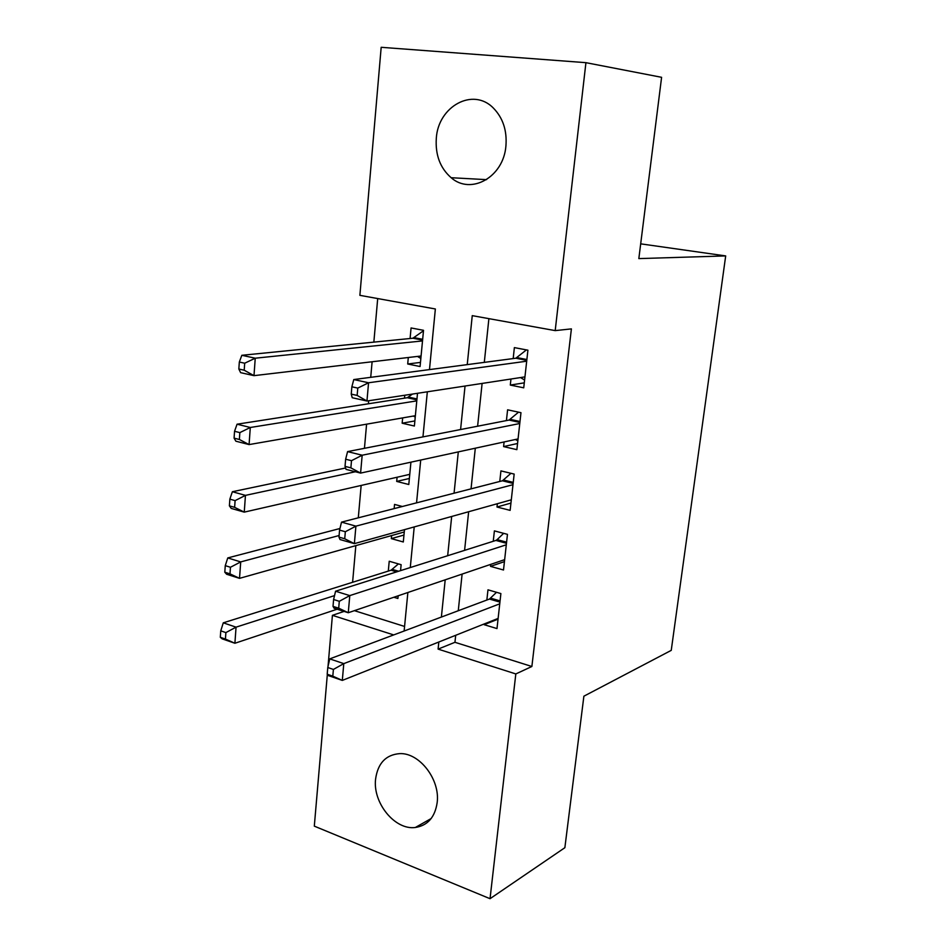 <?xml version="1.0" encoding="UTF-8"?>
<svg xmlns="http://www.w3.org/2000/svg" width="946" height="946" viewBox="0 0 946 946"><rect width="100%" height="100%" fill="white"/><g stroke="black" fill="none" stroke-linecap="round" stroke-linejoin="round"><path stroke-width="1.42" d="M505.921 146.003C503.509 177.245 470.966 195.254 451.159 177.718C440.186 168.104 435.243 154.967 436.307 138.305C438.14 106.413 473.012 87.008 493.386 108.081C502.953 117.907 507.139 130.548 505.921 146.003M437.17 802.586C434.971 817.249 427.687 825.551 415.329 827.49C394.896 830.363 372.582 802.776 375.597 779.031C377.868 763.138 385.944 754.672 399.851 753.619C419.516 752.685 440.28 779.587 437.17 802.586M429.484 369.602L435.361 308.975L359.882 295.341L381.179 47.3L585.929 62.673L661.597 77.312L638.834 258.601L725.688 255.917L671.246 650.363L583.883 696.197L564.868 847.699L490.04 898.7L314.309 826.142L327.34 674.403M328.026 666.398L332.413 615.338L393.702 634.92M344.072 611.412L332.413 615.338M377.702 298.569L373.847 342.121M372.109 361.762L370.726 377.336M368.656 400.761L368.384 403.776M366.587 424.163L364.447 448.309M361.159 485.44L358.298 517.829M355.838 545.617L352.598 582.287M510.958 379.027L510.296 385.069L523.729 387.825L527.915 350.186L514.376 347.608L513.181 358.581M504.088 441.948L503.591 446.595L516.871 449.657L520.974 412.693L507.6 409.807L506.417 420.58M497.36 503.721L496.993 507.021L510.131 510.367L514.163 474.076L500.931 470.895L499.784 481.467M490.749 564.372L490.525 566.37L503.509 570L507.458 534.348L494.391 530.883L493.256 541.278M400.56 570.627L401.128 564.691L389.22 561.25L388.298 571.088M403.966 535.046L391.337 538.629L391.632 535.542M402.381 506.5L394.541 504.419L394.151 508.617M409.37 478.475L396.693 481.419L397.095 477.233M414.868 420.935L402.156 423.217L402.653 417.907M404.77 395.251L404.498 398.171M354.395 610.655L404.569 626.441M393.879 597.257L397.899 598.475L398.16 595.803M391.337 538.629L403.303 541.975L404.486 529.654M396.693 481.419L408.79 484.506L410.931 462.168M402.156 423.217L414.383 426.031L417.505 393.3M408.305 357.505L407.702 363.985L420.071 366.528L423.524 330.32L411.072 327.955L410.091 338.502M455.688 635.298L454.955 642.299L531.877 666.492L571.396 328.889L555.196 330.615L472.255 315.645L467.241 364.624M488.893 318.648L484.305 362.377M482.105 383.437L477.612 426.208M475.306 448.191L471.049 488.857M468.648 511.739L464.592 550.359M462.109 574.092L458.266 610.738M484.246 623.934L484.163 624.691L496.993 628.582L500.883 593.568L487.97 589.819L486.859 600.024M725.688 255.917L640.678 243.843M585.929 62.673L555.196 330.615M531.877 666.492L515.818 673.942L490.04 898.7M438.826 642.003L438.104 649.11L515.818 673.942M465.042 386.039L460.584 429.531M458.302 451.892L454.068 493.221M451.68 516.469L447.671 555.716M445.199 579.827L441.38 617.064M404.131 631.017L407.868 592.503M410.28 567.553L414.218 526.934M416.559 502.858L420.71 460.04M422.957 436.886L427.332 391.81M454.955 642.299L438.104 649.11M498.045 619.157L484.163 624.691M420.462 362.413L407.702 363.985M504.431 561.628L490.525 566.37M510.935 503.083L496.993 507.021M517.557 443.497L503.591 446.595M524.285 382.846L510.296 385.069M499.937 602.117L489.46 599.055L329.752 658.877L343.788 663.619L499.748 603.82M333.394 669.437L343.788 663.619L342.31 680.411L328.321 675.574L327.198 674.226L332.803 676.165L333.394 669.437L327.777 667.509L327.198 674.226M498.128 618.412L342.31 680.411L332.803 676.165M489.46 599.055L496.52 592.302M329.752 658.877L327.777 667.509M398.408 563.911L391.053 570.225L223.28 622.823L236.051 627.151L234.904 643.256L337.131 609.212M334.529 595.613L236.051 627.151L225.881 632.602L220.761 630.852L220.312 637.308L225.432 639.07L225.881 632.602M225.432 639.07L234.904 643.256L222.168 638.857L220.312 637.308M220.761 630.852L223.28 622.823M506.595 542.176L497.135 539.634L495.905 540.438L506.477 543.276L495.905 540.438L335.57 591.215L349.784 595.602L506.299 544.79M339.295 601.301L349.784 595.602L348.27 612.736L334.104 608.254L333.016 606.386L338.703 608.172L339.295 601.301L333.607 599.516L333.016 606.386M504.656 559.642L348.27 612.736L338.703 608.172M497.135 539.634L503.639 533.343M335.57 591.215L333.607 599.516M510.225 500.127L511.23 500.469M513.122 483.418L502.409 480.793L341.518 522.133L355.909 526.142L512.98 484.695M345.337 531.735L355.909 526.142L354.372 543.643L340.016 539.539L338.964 537.115L344.722 538.759L345.337 531.735L339.567 530.103L338.964 537.115M511.301 499.819L354.372 543.643L344.722 538.759M502.409 480.793L510.97 473.307M341.518 522.133L339.567 530.103M515.31 439.512L517.852 440.777M519.886 422.448L509.054 420.071L347.584 451.609L362.176 455.215L519.768 423.512M351.498 460.678L362.176 455.215L360.592 473.095L346.059 469.37L345.03 466.366L350.871 467.856L351.498 460.678L345.645 459.212L345.03 466.366M518.065 438.92L360.592 473.095L350.871 467.856M509.054 420.071L518.55 412.172M347.584 451.609L345.645 459.212M520.513 377.572L524.604 380.02M526.78 360.367L515.818 358.227L353.78 379.559L368.562 382.763L526.686 361.206M357.789 388.097L368.562 382.763L366.953 401.021L352.219 397.722L351.238 394.104L357.15 395.428L357.789 388.097L351.865 386.796L351.238 394.104M524.947 376.886L366.953 401.021L357.15 395.428M515.818 358.227L526.414 349.902M353.78 379.559L351.865 386.796M339.957 528.507L227.773 557.927L240.71 561.912L239.527 578.349L404.261 531.995M339.094 535.519L240.71 561.912L230.446 567.269L225.266 565.649L224.805 572.224L229.984 573.855L230.446 567.269M229.984 573.855L239.527 578.349L226.638 574.269L224.805 572.224M225.266 565.649L227.773 557.927M345.586 467.998L232.373 491.731L245.452 495.373L244.257 512.129L409.76 474.348M355.377 471.758L245.452 495.373L235.105 500.623L229.854 499.145L229.393 505.85L234.632 507.34L235.105 500.623M234.632 507.34L244.257 512.129L231.214 508.404L229.393 505.85M229.854 499.145L232.373 491.731M413.355 416.039L415.235 417.08M412.468 394.068L407.288 397.734L237.056 424.198L250.3 427.486L249.082 444.585L415.365 415.696M416.784 400.868L250.3 427.486L239.846 432.618L234.549 431.281L234.076 438.128L239.373 439.476L239.846 432.618M239.373 439.476L249.082 444.585L235.873 441.203L234.076 438.128M234.549 431.281L237.056 424.198M417.505 356.429L420.84 358.475M423.477 330.769L412.882 338.23L241.833 355.294L255.243 358.203L253.989 375.657L421.076 356.003M422.507 340.927L255.243 358.203L244.695 363.217L239.326 362.034L238.841 369.023L244.21 370.217L244.695 363.217M244.21 370.217L253.989 375.657L240.627 372.653L238.841 369.023M239.326 362.034L241.833 355.294M500.067 600.911L490.726 598.179M392.377 569.421L398.621 571.242M391.053 570.225L396.658 571.869M513.24 482.377L503.674 480.048M519.993 421.502L510.32 419.385M526.875 359.515L517.084 357.623M408.625 397.107L416.973 398.94M407.288 397.734L416.879 399.839M414.23 337.663L422.673 339.295M412.882 338.23L422.59 340.111M451.159 177.718L486.563 179.645M415.329 827.49L431.175 818.527M513.134 483.311L502.586 480.745M519.91 422.283L509.386 419.965M526.816 360.142L516.303 358.096M407.643 397.651L416.902 399.673M413.402 338.112L422.614 339.898"/></g></svg>
